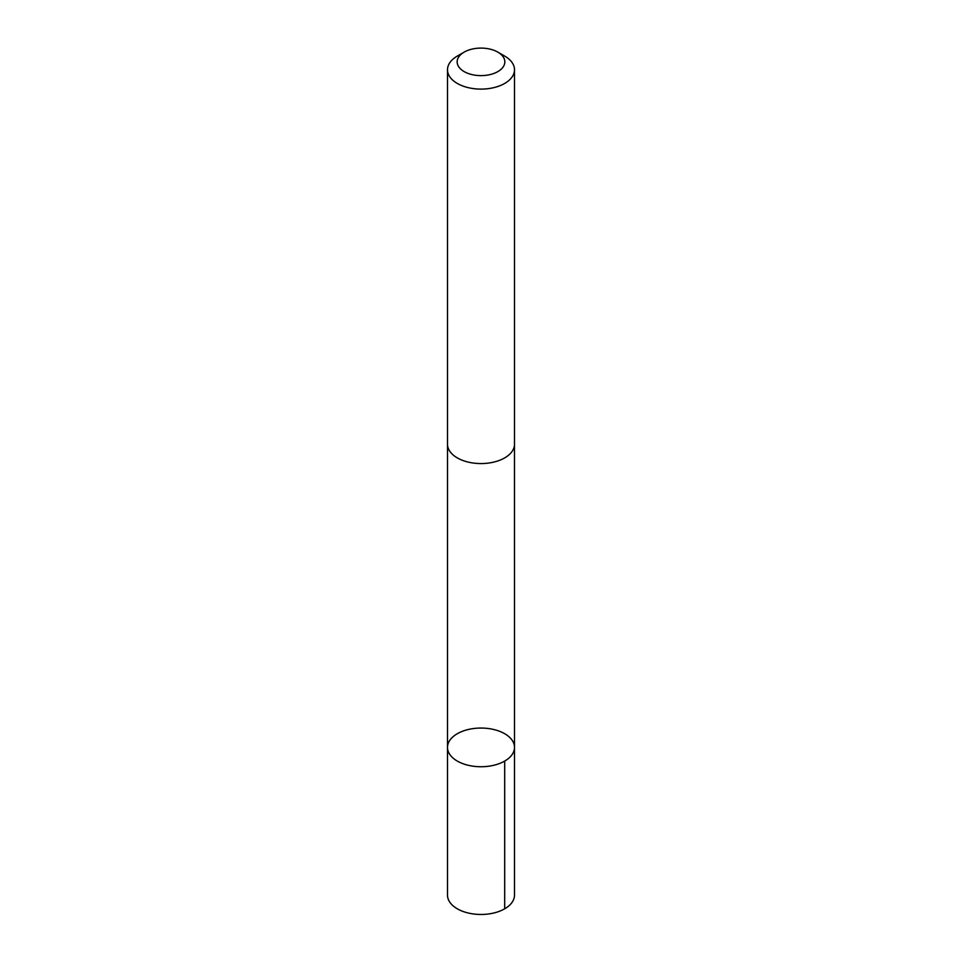 <?xml version="1.0" encoding="UTF-8"?>
<svg xmlns="http://www.w3.org/2000/svg" width="962" height="962" viewBox="0 0 962 962"><rect width="100%" height="100%" fill="white"/><g stroke="black" fill="none" stroke-linecap="round" stroke-linejoin="round"><path stroke-width="1.44" d="M455.892 760.208A33.502 19.336 180 0 1 447.498 747.402A33.502 19.336 180 0 1 481 728.054A33.502 19.336 180 0 1 514.502 747.402A33.502 19.336 180 0 1 492.857 765.487A33.502 19.336 180 0 1 455.892 760.208A33.502 19.336 180 0 1 447.498 747.402L447.498 895.117A33.502 19.348 0 0 0 455.892 907.936A33.502 19.348 0 0 0 492.857 913.215A33.502 19.348 0 0 0 514.502 895.117L514.502 747.402A33.502 19.336 180 0 1 492.857 765.487A33.502 19.336 180 0 1 455.892 760.208M464.141 52.128L457.311 56.085A33.502 19.348 0 0 0 447.498 69.757L447.498 444.228A33.502 19.348 0 0 0 481 463.564A33.502 19.348 0 0 0 514.502 444.228L514.502 69.757A33.502 19.348 0 0 0 506.108 56.95A33.502 19.348 0 0 0 504.689 56.085L497.859 52.128A23.834 13.757 0 0 0 464.141 52.128A23.834 13.757 0 0 0 463.804 71.392A23.834 13.757 0 0 0 497.15 71.982A23.834 13.757 0 0 0 498.857 52.754A23.834 13.757 0 0 0 497.859 52.128M447.498 69.757A33.502 19.348 0 0 0 481 89.105A33.502 19.348 0 0 0 514.502 69.757M504.689 761.074L504.689 908.801M447.51 444.829L447.498 747.402M514.49 444.829L514.502 747.402"/></g></svg>
